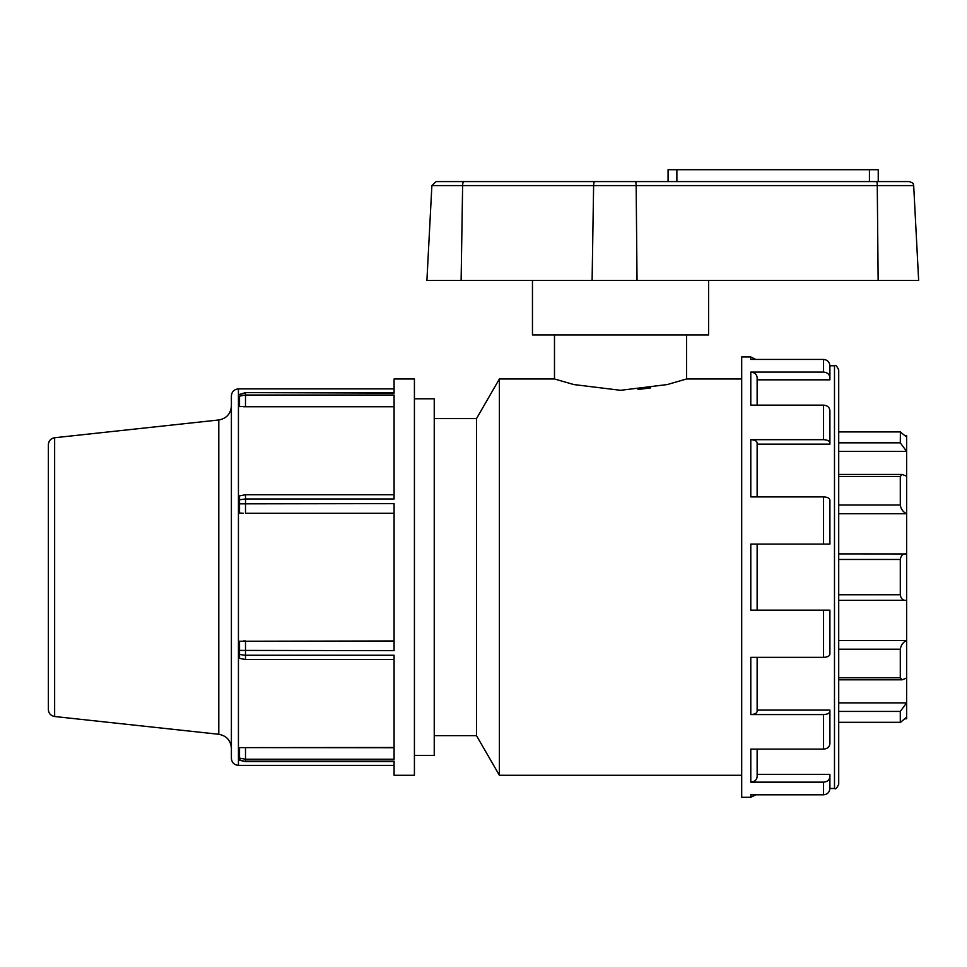<?xml version="1.0" encoding="UTF-8"?>
<svg xmlns="http://www.w3.org/2000/svg" width="967" height="967" viewBox="0 0 967 967"><rect width="100%" height="100%" fill="white"/><g stroke="black" fill="none" stroke-linecap="round" stroke-linejoin="round"><path stroke-width="1.45" d="M394.089 747.757L239.526 747.612L239.526 760.255L245.497 761.621L239.526 759.784M239.526 759.796L239.526 747.612L394.089 747.491M239.526 758.104L245.497 759.228L394.089 759.228L394.089 655.251L245.497 655.251L239.526 654.478L239.526 656.931L239.526 641.242L239.526 654.478M239.526 658.382L239.526 656.931M239.526 650.404L394.089 650.646L394.089 503.614L239.526 503.843L239.526 513.006L239.526 495.878L245.497 494.729L245.497 498.996L394.089 498.996L394.089 395.032L245.497 395.032L239.526 396.144L239.526 406.636L239.526 396.144M394.089 640.976L239.526 641.242M243.309 640.976L245.497 640.976L245.497 659.53L394.089 659.53M243.309 513.284L239.526 513.006M239.526 497.316L239.526 499.77L245.497 498.996L245.497 513.284L394.089 513.284M239.526 499.77L239.526 503.843M394.089 392.614L245.497 392.614L239.526 394.451L245.497 393.122L245.497 406.503L239.526 406.636M245.497 392.614L394.089 393.122L394.089 378.979L414.42 378.979L414.42 775.28L394.089 775.28L394.089 761.138L245.497 761.138L245.497 747.757M243.309 406.756L394.089 406.756M54.648 437.737C50.767 438.486 48.664 440.819 48.35 444.747L48.35 709.5C48.664 713.441 50.767 715.773 54.648 716.511L54.648 437.737L218.796 419.968L218.796 734.279C226.556 735.766 230.75 740.444 231.391 748.313M238.438 388.879C234.159 389.302 231.802 391.647 231.391 395.938L231.391 758.321C231.802 762.6 234.159 764.945 238.438 765.368L238.438 388.879L394.089 388.879M838.715 476.477L900.289 476.477L902.235 474.446L906.623 476.235L906.623 451.384L900.289 442.838L838.715 442.838M838.715 431.923L900.289 431.923L906.623 437.06L906.623 451.384L838.715 451.384M900.289 442.838L900.398 431.802L838.715 431.802M900.289 476.477L900.289 505.04L838.715 505.04M838.715 559.47L900.289 559.47C901.051 555.276 903.166 553.426 906.623 553.946L906.623 513.743C903.166 512.123 901.051 509.222 900.289 505.04M838.715 513.743L906.623 513.743L906.623 476.235M838.715 553.886L906.623 553.946L906.623 600.302L838.715 600.362M900.289 559.47L900.289 594.778L838.715 594.778M838.715 649.208L900.289 649.208C901.051 645.025 903.166 642.124 906.623 640.517L906.623 600.302C903.166 600.821 901.051 598.984 900.289 594.778M838.715 711.422L900.289 711.422L906.623 702.864L906.623 640.517L838.715 640.517M900.289 649.208L900.289 677.77L838.715 677.77M906.623 678.012L902.235 679.801L900.289 677.77M904.979 718.783L906.623 718.783L906.623 702.864L838.715 702.864M900.289 711.422L900.289 722.325L838.715 722.325M906.623 717.188L900.398 722.446L838.715 722.446M635.404 181.578L463.918 181.578L635.404 181.578A4.231 0.749 90 0 1 636.153 185.579L913.682 185.579C912.256 184.081 916.124 184.298 909.451 181.578L635.404 181.578L668.076 181.578L668.076 169.709L878.241 169.709L878.241 181.578L668.076 181.578M463.918 181.578L436.105 181.578L431.874 185.579L462.625 185.579A4.231 1.293 -90 0 1 463.918 181.578M431.874 185.579L426.906 280.466L918.65 280.466L913.682 185.579M532.466 280.466L532.466 334.945L708.606 334.945L708.606 280.466M906.623 437.06L906.623 435.476L904.979 435.476M741.689 378.979L686.582 378.979L667.23 384.564L620.536 390.305L573.842 384.564L554.49 378.979L499.383 378.979L499.383 775.28L741.689 775.28M637.966 389.496L650.682 387.888M757.137 405.125L757.137 377.662C756.774 374.302 754.659 372.452 750.791 372.102L823.558 372.102C827.426 372.452 829.541 374.302 829.904 377.662L829.904 379.826L757.137 379.826M757.137 496.893L757.137 442.898C756.774 440.964 754.659 439.888 750.791 439.683L823.558 439.683C827.426 439.888 829.541 440.964 829.904 442.898L829.904 444.143L757.137 444.143M757.137 610.153L757.137 544.107M757.137 710.104L829.904 710.104L829.904 711.361C829.541 713.295 827.426 714.359 823.558 714.565L750.791 714.565C754.659 714.359 756.774 713.295 757.137 711.361L757.137 657.367M757.137 774.434L829.904 774.434L829.904 776.598C829.541 779.958 827.426 781.807 823.558 782.146L750.791 782.146C754.659 781.807 756.774 779.958 757.137 776.598L757.137 749.123M829.904 377.662L829.904 365.864C829.541 361.996 827.426 359.857 823.558 359.446L750.791 359.446L750.791 356.956L741.689 356.956L741.689 797.292L750.791 797.292L755.831 794.801M829.904 442.898L829.904 410.685C829.541 407.325 827.426 405.475 823.558 405.125L750.791 405.125L750.791 372.102M750.791 714.565L750.791 657.367L823.558 657.367C827.426 657.161 829.541 656.097 829.904 654.151L829.904 610.153L750.791 610.153L750.791 544.107L829.904 544.107L829.904 500.096C829.541 498.162 827.426 497.086 823.558 496.893L750.791 496.893L750.791 439.683M829.904 610.153L823.558 610.153L823.558 657.367M829.904 544.107L823.558 544.107L823.558 496.893M750.791 782.146L750.791 749.123L823.558 749.123C827.426 748.784 829.541 746.923 829.904 743.575L829.904 711.361M750.791 797.292L750.791 794.801L823.558 794.801C827.426 794.403 829.541 792.263 829.904 788.383L829.904 776.598M834.485 365.768L834.485 788.492C835.512 789.568 836.926 788.153 838.715 784.261L838.715 369.998C836.926 366.106 835.512 364.692 834.485 365.768L829.904 365.768M499.383 775.28L476.501 735.645L476.501 418.602L499.383 378.979M476.501 418.602L434.243 418.602M414.42 755.457L434.243 755.457L434.243 398.791L414.42 398.791M245.497 406.503L394.089 406.503M878.145 280.466L877.262 185.579A4.231 0.749 -90 0 0 876.513 181.578M461.114 280.466L462.625 185.579L593.617 185.579A4.231 1.293 -90 0 1 594.91 181.578M592.106 280.466L593.617 185.579L636.153 185.579L637.035 280.466M869.43 181.578L869.43 169.709M676.876 181.578L676.876 169.709M823.558 782.146L823.558 794.801M823.558 714.565L823.558 749.123M823.558 405.125L823.558 439.683M823.558 359.446L823.558 372.102M245.497 761.633L394.089 761.633M239.526 658.358L245.497 659.518M394.089 494.729L245.497 494.729M238.438 765.368L394.089 765.368M54.648 716.511L218.796 734.279M218.796 419.968C226.556 418.493 230.75 413.816 231.391 405.947M902.235 474.446L838.715 474.446M838.715 679.801L902.235 679.801M554.49 334.945L554.49 378.979M686.582 334.945L686.582 378.979M750.791 356.956L755.831 359.446M834.485 788.492L829.904 788.492M476.501 735.645L434.243 735.645"/></g></svg>
